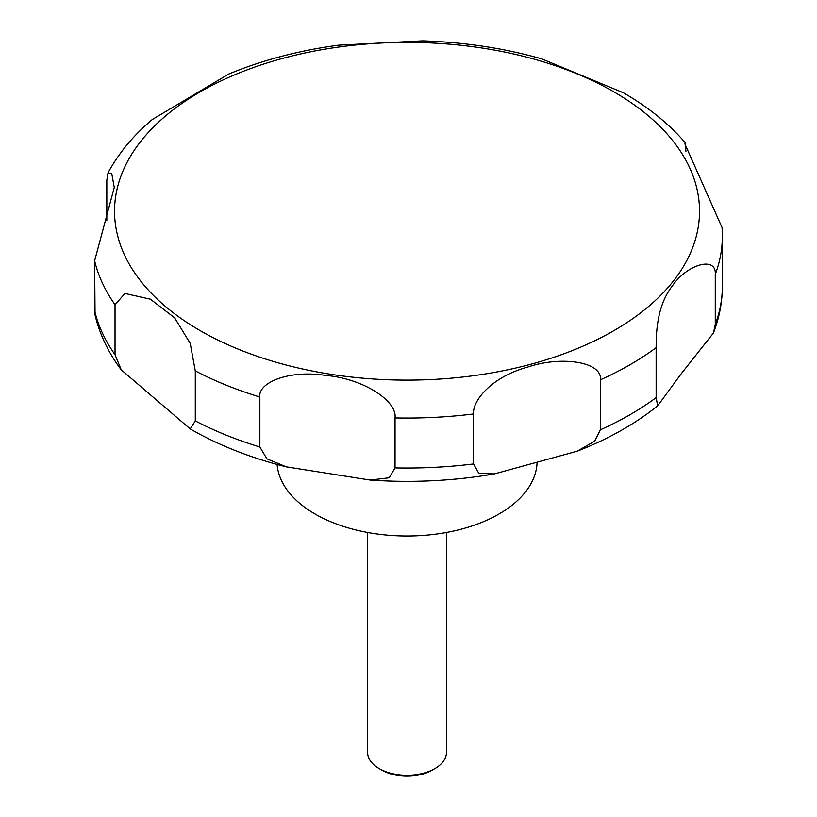 <?xml version="1.0" encoding="UTF-8"?>
<svg xmlns="http://www.w3.org/2000/svg" width="817" height="817" viewBox="0 0 817 817"><rect width="100%" height="100%" fill="white"/><g stroke="black" fill="none" stroke-linecap="round" stroke-linejoin="round"><path stroke-width="1.23" d="M277.106 464.444A130.077 75.103 0 0 0 315.056 514.016A130.077 75.103 0 0 0 455.253 530.662A130.077 75.103 0 0 0 537.065 462.861M367.619 532.48L367.619 752.498A39.42 22.753 0 0 0 379.159 768.593L381.794 770.114A35.693 20.609 0 0 0 432.275 770.114L434.91 768.593A39.42 22.753 0 0 0 446.45 752.498L446.45 532.48M190.218 428.925L121.253 369.846L115.034 354.711L115.034 304.731L124.96 293.456L150.43 299.206L174.624 317.833L190.218 343.416L195.294 370.918L195.294 420.898L190.218 428.925M106.823 220.345L106.823 180.291L107.997 172.898L111.786 173.755L114.268 187.481L94.629 260.776L95.058 315.015C99.715 334.531 108.447 352.811 121.253 369.846M623.208 92.689L541.896 58.926C504.089 48.162 464.322 42.137 422.593 40.85L338.463 45.17C298.838 50.521 262.226 60.172 228.637 74.102L152.268 119.548C133.375 135.459 118.618 153.239 107.997 172.898M259.867 447.001L259.867 397.021C257.702 383.183 287.584 369.631 325.503 375.401C362.636 378.424 397.236 400.596 395.04 417.926L395.04 467.906L389.178 477.792L370.172 480.059L286.358 466.864L266.904 458.827L259.867 447.001A315.342 182.058 0 0 1 195.294 420.898M473.564 463.944L473.564 413.964C472.328 400.585 491.844 376.749 527.823 367.047C561.289 355.599 602.65 361.798 600.393 379.823L600.393 429.793L594.623 441.211L577.282 451.158L494.408 473.911L478.833 473.37L473.564 463.944A315.342 182.058 0 0 1 395.04 467.906M656.133 397.613L656.133 347.644C656.225 334.5 656.317 306.538 672.36 285.909C686.842 264.391 716.632 255.639 715.273 274.42L715.273 324.39L713.445 332.999L681.409 373.512L657.675 405.835L656.133 397.613A315.342 182.058 0 0 1 600.393 429.793M715.273 274.42A315.342 182.058 0 0 0 722.371 236.001L722.095 227.647L684.912 143.955L685.208 142.658L685.923 151.37M381.794 770.114L379.159 768.593A39.42 22.753 0 0 0 434.91 768.593M200.206 330.66A292.496 168.874 0 0 0 613.863 330.66A292.496 168.874 0 0 0 613.863 91.841A292.496 168.874 0 0 0 200.206 91.841A292.496 168.874 0 0 0 200.206 330.66M94.629 310.756A315.342 182.058 0 0 0 115.034 354.711M94.629 260.776A315.342 182.058 0 0 0 115.034 304.731M195.294 370.918A315.342 182.058 0 0 0 259.867 397.021M395.04 417.926A315.342 182.058 0 0 0 473.564 413.964M600.393 379.823A315.342 182.058 0 0 0 656.133 347.644M715.273 324.39A315.342 182.058 0 0 0 722.371 285.981C722.33 302.045 719.358 317.721 713.445 332.999M286.358 466.875C250.758 457.939 218.833 445.367 190.586 429.15L189.84 428.721M685.208 142.658C668.745 123.653 648.177 107.047 623.483 92.832L622.605 92.331M722.371 236.001L722.371 285.981M657.675 405.835C635.013 424.013 608.216 439.127 577.282 451.158M494.408 473.921C453.68 480.947 412.268 483 370.172 480.059"/></g></svg>
